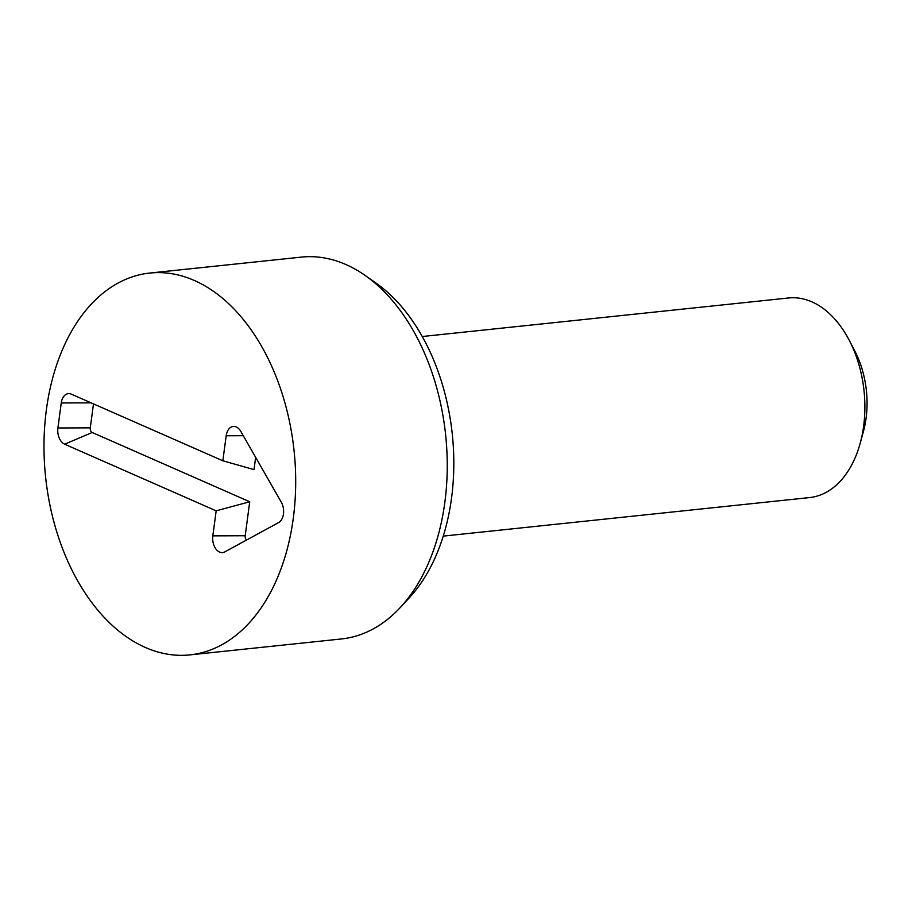<?xml version="1.0" encoding="UTF-8"?>
<svg xmlns="http://www.w3.org/2000/svg" width="912" height="912" viewBox="0 0 912 912"><rect width="100%" height="100%" fill="white"/><g stroke="black" fill="none" stroke-linecap="round" stroke-linejoin="round"><path stroke-width="1.37" d="M93.48 403.891L90.277 427.853A3.739 2.428 -96 0 0 92.203 432.482L249.728 501.771L245.203 535.732A3.739 2.428 -96 0 0 246.582 540.018M216.167 510.834L64.661 444.201A13.087 8.516 84 0 1 57.912 427.979L61.252 402.956A13.087 8.516 84 0 1 70.281 393.79A13.087 8.516 84 0 1 71.33 394.155L222.847 460.788L226.187 435.765A13.087 8.516 84 0 1 235.216 426.599A13.087 8.516 84 0 1 240.848 431.444L281.306 502.216A13.087 8.516 84 0 1 278.593 522.576L224.785 551.897A13.087 8.516 84 0 1 224.523 552.022A13.087 8.516 84 0 1 215.802 548.842A13.087 8.516 84 0 1 212.827 535.857L216.167 510.834L249.728 501.771M255.656 457.345L254.026 469.6L222.847 460.788M443.255 536.108L809.594 497.576A100.354 65.299 -96 0 0 860.176 443.335L863.368 431.695A78.535 51.106 -96 0 0 854.909 351.223L849.357 340.507A100.354 65.299 -96 0 0 788.606 297.973L422.256 336.517M860.176 443.335A100.354 65.299 -96 0 0 849.357 340.507M400.334 607.46L409.363 597.713A181.898 118.378 -96 0 0 452.295 434.26A181.898 118.378 -96 0 0 376.291 283.313L365.427 275.652A191.976 124.933 84 0 1 445.637 434.956A191.976 124.933 84 0 1 400.334 607.46A191.976 124.933 84 0 1 341.476 638.947L189.924 654.884A191.976 124.933 84 0 1 45.6 477.044A191.976 124.933 84 0 1 149.762 273.053A191.976 124.933 84 0 1 194.324 280.474A191.976 124.933 84 0 1 295.682 484.922A191.976 124.933 84 0 1 189.924 654.884M149.762 273.053L301.313 257.116A191.976 124.933 84 0 1 345.876 264.526A191.976 124.933 84 0 1 365.427 275.652M64.661 444.201L92.203 432.482M212.827 535.857L245.203 535.732M226.187 435.765L243.287 435.697M61.252 402.956L91.097 402.842M57.912 427.979L90.277 427.853"/></g></svg>
